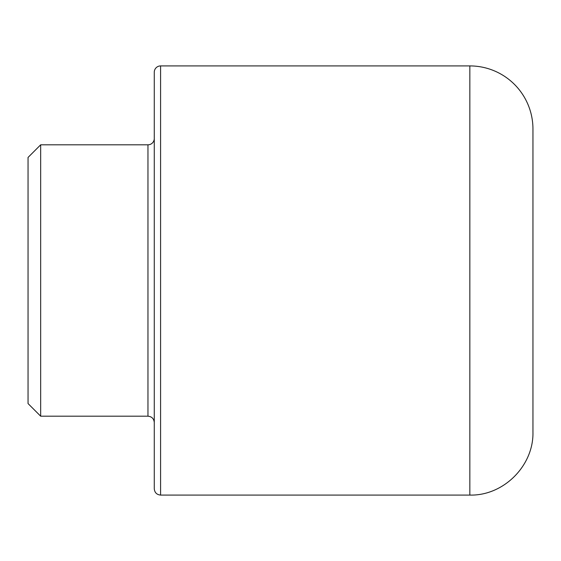 <?xml version="1.0" encoding="UTF-8"?>
<svg xmlns="http://www.w3.org/2000/svg" width="561" height="561" viewBox="0 0 561 561"><rect width="100%" height="100%" fill="white"/><g stroke="black" fill="none" stroke-linecap="round" stroke-linejoin="round"><path stroke-width="0.84" d="M40.672 144.808L28.05 157.431L28.05 403.569L40.672 416.192L40.672 144.808L147.964 144.808L147.964 416.192L40.672 416.192M469.838 495.083C503.561 495.952 533.82 465.693 532.95 431.97L532.95 129.03A63.113 63.113 0 0 0 469.838 65.918L469.838 495.083L160.586 495.083L160.586 65.918L469.838 65.918M154.275 138.497A6.311 6.311 0 0 1 147.964 144.808M160.586 65.918A6.311 6.311 0 0 0 154.275 72.229L154.275 488.771C154.647 492.607 156.75 494.711 160.586 495.083M147.964 416.192C151.8 416.564 153.903 418.667 154.275 422.503"/></g></svg>
